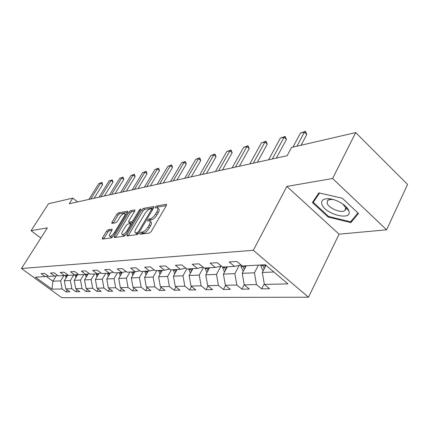 <?xml version="1.0" encoding="UTF-8"?>
<svg xmlns="http://www.w3.org/2000/svg" width="429" height="429" viewBox="0 0 429 429"><rect width="100%" height="100%" fill="white"/><g stroke="black" fill="none" stroke-linecap="round" stroke-linejoin="round"><path stroke-width="0.64" d="M139.956 233.322L139.983 234.245L149.485 233.027L151.244 231.451L166.35 205.539L166.248 204.29L156.58 206.017L155.384 207.1L155.287 207.958L157.33 207.775C158.242 208.247 158.103 209.572 156.907 211.749L155.668 213.867C153.877 216.645 152.038 218.302 150.145 218.849L148.922 219.042L147.721 220.125L147.624 221.01L149.608 220.865C150.541 221.359 150.391 222.721 149.163 224.962L147.908 227.107C146.096 229.917 144.251 231.58 142.369 232.084L141.157 232.245L139.956 233.322M108.108 229.74L106.553 231.167L102.515 237.832L102.317 239.05L111.492 237.902L113.09 236.449L127.558 212.382L127.724 211.213L118.34 212.854L116.79 214.28L111.99 222.201L111.803 223.375L115.83 222.769L117.396 221.326L119.798 217.347C121.546 214.773 123.102 213.486 124.469 213.497C125.134 213.862 124.978 214.908 123.997 216.64L114.489 232.448C112.736 235.038 111.186 236.325 109.835 236.293C109.154 235.902 109.32 234.813 110.339 233.022L111.926 230.394L112.114 229.188L108.108 229.74L109.325 230.7L107.776 232.127L103.673 238.905M47.362 227.874L31.076 230.695L48.461 203.754L72.796 198.118L69.225 203.748L287.146 155.706L291.548 147.447L355.695 132.593L332.609 178.502L286.84 186.422L253.308 250.305L21.45 268.495L47.362 227.874M127.048 234.62L127.054 235.907L137.082 234.62L138.792 233.081L153.695 207.775L153.829 206.553L143.409 208.371L141.758 209.878L127.048 234.62L128.255 235.752M123.949 236.304L114.441 237.521L114.468 236.266L128.957 212.135L130.555 210.671L134.84 209.942L134.679 211.127L128.807 220.951L128.641 222.168L131.569 221.745L133.21 220.254L139.35 209.942L140.632 208.896L140.524 209.733L125.6 234.808L123.949 236.304M253.308 250.305L308.483 297.222L61.749 297.678L21.45 268.495M67.278 289.961L66.114 291.881L69.83 291.822L65.787 288.873L71.831 288.733L75.912 291.731L79.799 291.672L75.692 288.647L82.014 288.508L86.165 291.57L90.24 291.511L86.063 288.417L92.696 288.267L96.916 291.409L101.19 291.339L96.938 288.17L103.898 288.015L108.199 291.232L112.688 291.162L108.36 287.913L115.674 287.752L120.05 291.05L124.769 290.98L120.367 287.644L128.062 287.473L132.518 290.857L137.489 290.782L133.001 287.36L141.114 287.178L145.651 290.658L150.89 290.572L146.321 287.06L154.88 286.867L159.502 290.444L165.031 290.358L160.382 286.744L169.423 286.54L174.131 290.219L179.976 290.127L175.241 286.411L184.813 286.197L189.607 289.977L195.801 289.881L190.975 286.057L201.121 285.827L206.006 289.725L212.58 289.623L207.657 285.682L218.436 285.441L223.418 289.457L230.4 289.35L225.386 285.28L236.856 285.022L241.929 289.173L249.362 289.055L244.257 284.856L256.483 284.583L261.652 288.867L269.589 288.744L264.377 284.406L287.891 283.875L265.326 264.752L242.288 265.991L236.883 261.486L229.193 261.963L234.556 266.409L240.985 264.908M66.114 291.881L62.098 288.953L51.984 289.184L35.371 277.139L45.179 276.608L41.066 273.611L44.616 273.391L48.756 276.415L54.612 276.099L50.429 273.026L54.145 272.801L58.36 275.901L64.5 275.568L60.237 272.42L64.135 272.179L68.425 275.359L74.866 275.01L70.528 271.782L74.619 271.53L78.99 274.791L85.752 274.426L81.333 271.117L85.639 270.849L90.085 274.19L97.201 273.809L92.696 270.415L97.227 270.131L101.759 273.563L109.245 273.16L104.66 269.675L109.433 269.374L114.05 272.903L121.943 272.474L117.273 268.892L122.308 268.581L127.016 272.201L135.35 271.755L130.588 268.066L135.907 267.739L140.707 271.466L149.523 270.989L144.664 267.197L150.295 266.849L155.191 270.683L164.527 270.184L159.572 266.275L165.546 265.905L170.533 269.857L180.443 269.326L175.391 265.294L181.735 264.902L186.824 268.983L197.351 268.415L192.197 264.253L198.949 263.835L204.14 268.05L215.353 267.444L210.097 263.149L217.294 262.704L222.592 267.053L234.556 266.409M73.643 275.075L70.351 280.486L64.329 280.738L67.873 274.946M64.329 280.738L65.787 288.873M70.351 280.486L71.831 288.733M54.612 276.099L57.738 275.439M83.848 274.528L80.502 280.062L74.201 280.325L77.81 274.383M74.201 280.325L75.692 288.647M80.502 280.062L82.014 288.508M64.5 275.568L67.771 274.871M94.541 273.949L91.146 279.617L84.54 279.89L88.143 273.911M84.54 279.89L86.063 288.417M91.146 279.617L92.696 288.267M74.866 275.01L78.303 274.276M105.765 273.348L102.322 279.15L95.383 279.44L98.97 273.423M95.383 279.44L96.938 288.17M102.322 279.15L103.898 288.015M85.752 274.426L89.366 273.648M117.557 272.71L114.06 278.662L106.767 278.968L110.339 272.919M106.767 278.968L108.36 287.913M114.06 278.662L115.674 287.752M97.201 273.809L100.997 272.989M129.955 272.045L126.405 278.148L118.731 278.464L122.286 272.399M118.731 278.464L120.367 287.644M126.405 278.148L128.062 287.473M109.245 273.16L113.245 272.286M143.018 271.343L139.414 277.606L131.328 277.938L134.899 271.777M131.328 277.938L133.001 287.36M139.414 277.606L141.114 287.178M121.943 272.474L126.169 271.552M156.799 270.597L153.137 277.032L144.605 277.386L148.23 271.058M144.605 277.386L146.321 287.06M153.137 277.032L154.88 286.867M135.35 271.755L139.811 270.769M171.348 269.814L167.637 276.426L158.623 276.802L162.301 270.302M158.623 276.802L160.382 286.744M167.637 276.426L169.423 286.54M149.523 270.989L154.242 269.943M186.771 268.94L182.979 275.788L173.434 276.185L177.166 269.503M173.434 276.185L175.241 286.411M182.979 275.788L184.813 286.197M164.527 270.184L169.53 269.058M203.41 267.46L199.238 275.107L189.119 275.531L192.905 268.651M189.119 275.531L190.975 286.057M199.238 275.107L201.121 285.827M180.443 269.326L185.752 268.125M220.919 266.157L216.5 274.388L205.754 274.833L209.593 267.755M205.754 274.833L207.657 285.682M216.5 274.388L218.436 285.441M197.351 268.415L202.997 267.122M239.248 265.315L234.861 273.622L223.423 274.099L227.322 266.8M223.423 274.099L225.386 285.28M234.861 273.622L236.856 285.022M215.353 267.444L221.375 266.055M258.408 265.127L254.429 272.806L242.235 273.316L246.187 265.782M242.235 273.316L244.257 284.856M254.429 272.806L256.483 284.583M273.868 271.997L262.301 272.479L265.985 265.315M262.301 272.479L264.377 284.406M286.84 186.422L339.066 234.175L386.609 229.805L332.609 178.502M386.609 229.805L407.55 184.422L355.695 132.593M31.076 230.695L40.873 238.047M339.066 234.175L308.483 297.222M77.595 201.903L72.796 198.118M56.274 275.75L52.901 281.215L60.65 280.888L63.9 275.6M46.278 276.378L52.901 281.215L51.984 289.184M60.65 280.888L62.098 288.953M45.179 276.608L48.161 275.981M264.264 283.751L261.652 288.867M244.235 284.738L241.929 289.173M225.552 285.419L223.418 289.457M208.027 285.977L206.006 289.725M191.516 286.486L189.607 289.977M175.938 286.958L174.131 290.219M161.213 287.392L159.502 290.444M147.276 287.795L145.651 290.658M134.062 288.17L132.518 290.857M121.52 288.519L120.05 291.05M109.599 288.846L108.199 291.232M98.252 289.151L96.916 291.409M87.441 289.436L86.165 291.57M77.129 289.709L75.912 291.731M318.903 192.878L312.371 202.536L328.18 217.069L350.863 222.624L358.499 213.481L342.347 198.262L318.903 192.878M352.225 219.804L350.863 222.624M328.512 216.393L328.18 217.069M141.463 234.057L142.455 233.285L143.672 233.124C145.554 232.625 147.399 230.968 149.206 228.158L147.908 227.107M150.053 221.23L150.895 221.911C151.834 222.404 151.689 223.772 150.461 226.013L149.206 228.158M157.781 208.145L158.601 208.826C159.518 209.298 159.384 210.628 158.188 212.8L156.95 214.918C155.164 217.696 153.325 219.353 151.426 219.895L150.204 220.082L149.249 220.812M166.334 205.566L157.845 207.062L156.95 207.722M153.679 207.797L144.659 209.39L143.002 210.896L128.325 235.628M137.301 232.754L138.492 231.676L151.56 209.513L151.657 208.66L150.241 208.875C148.396 209.438 146.6 211.068 144.852 213.771L135.972 228.786C134.733 231.011 134.567 232.373 135.478 232.877L137.301 232.754L138.406 233.633M136.347 233.569L137.339 233.944L136.052 232.915M138.235 233.832L137.339 233.944M134.663 211.154L131.778 211.663L130.18 213.127L115.648 237.371M129.767 223.069L132.77 222.758M122.651 231.247C121.622 233.076 121.471 234.191 122.19 234.593C123.611 234.631 125.225 233.312 127.022 230.641L130.437 224.903L130.427 223.659L127.676 224.077L126.051 225.557L122.651 231.247M123.134 235.344L123.45 235.591L125.665 234.701M111.969 230.319L109.325 230.7M110.784 237.039L111.073 237.269L113.058 236.497M126.056 214.881L124.764 213.733M127.542 212.409L119.541 213.819L117.991 215.245L113.186 223.187M263.25 270.635L262.65 270.297L260.666 265.004M264.993 267.24L264.731 264.784M263.154 264.87L264.114 268.951M292.969 147.12L300.413 133.151L305.48 131.322L304.424 132.148L306.794 134.433L301.078 145.243M300.413 133.151L304.424 132.148L296.965 146.192M305.48 131.322L306.794 134.433M321.922 204.402C325.187 214.548 352.89 221.343 348.82 210.778L348.82 210.778C347.233 205.26 334.99 198.354 327.429 198.707C322.64 198.992 320.806 200.89 321.922 204.402M333.478 199.603L330.979 199.372L327.574 200.45L327.155 203.271C328.737 208.456 342.144 213.776 345.098 210.339L345.565 207.604L342.733 203.957M357.931 212.945L350.552 221.809L328.56 216.436L313.25 202.343L319.567 193.034M315.476 197.951L313.25 202.343M243.254 271.38L240.985 266.682L240.969 264.913M244.997 268.055L244.793 265.857M243.307 265.937L244.133 269.696M224.496 272.083L222.501 266.977M226.239 268.827L226.083 266.865M224.689 266.94L225.397 270.409M268.597 159.797L280.319 138.176L285.178 136.417L284.089 137.232L286.422 139.441L276.383 158.076M280.319 138.176L284.089 137.232L272.34 158.971M285.178 136.417L286.422 139.441M249.823 163.932L261.417 142.905L266.082 141.211L264.961 142.02L267.256 144.155L257.33 162.28M261.417 142.905L264.961 142.02L253.346 163.154M266.082 141.211L267.256 144.155M206.891 272.737L205.126 267.996M208.612 269.562L208.494 267.814M207.186 267.884L207.792 271.085M190.326 273.337L188.755 268.876M192.02 270.265L191.929 268.704M190.696 268.774L191.216 271.729M174.705 273.906L173.305 269.707M176.367 270.93L176.303 269.546M175.139 269.61L175.579 272.34M232.143 167.83L243.592 147.367L248.08 145.731L246.938 146.525L249.195 148.595L239.387 166.232M243.592 147.367L246.938 146.525L235.462 167.101M248.08 145.731L249.195 148.595M215.455 171.509L226.764 151.576L231.086 149.994L229.923 150.783L232.143 152.788L222.453 169.97M226.764 151.576L229.923 150.783L218.586 170.817M231.086 149.994L232.143 152.788M199.678 174.989L210.843 155.555L215.009 154.032L213.84 154.81L216.018 156.751L206.451 173.493M210.843 155.555L213.84 154.81L202.644 174.335M215.009 154.032L216.018 156.751M184.743 178.282L195.769 159.331L199.791 157.851L198.606 158.617L200.751 160.505L191.302 176.834M195.769 159.331L198.606 158.617L187.553 177.66M199.791 157.851L200.751 160.505M170.586 181.403L181.467 162.907L185.355 161.476L184.159 162.232L186.266 164.066L176.941 179.998M181.467 162.907L184.159 162.232L173.252 180.813M185.355 161.476L186.266 164.066M157.148 184.363L167.884 166.302L171.643 164.918L170.442 165.664L172.517 167.444L163.31 183.006M167.884 166.302L170.442 165.664L159.679 183.805M171.643 164.918L172.517 167.444M144.369 187.178L154.96 169.535L158.601 168.189L157.4 168.924L159.438 170.662L150.354 185.859M154.96 169.535L157.4 168.924L146.777 186.647M158.601 168.189L159.438 170.662M132.207 189.859L142.659 172.614L146.187 171.305L144.981 172.034L146.986 173.724L138.025 188.578M142.659 172.614L144.981 172.034L134.502 189.355M146.187 171.305L146.986 173.724M120.619 192.417L130.931 175.547L134.352 174.276L133.14 174.994L135.119 176.641L126.276 191.168M130.931 175.547L133.14 174.994L122.807 191.935M134.352 174.276L135.119 176.641M109.567 194.852L119.734 178.346L123.053 177.113L121.847 177.821L123.788 179.424L115.063 193.64M119.734 178.346L121.847 177.821L111.653 194.391M123.053 177.113L123.788 179.424M99.002 197.179L109.041 181.022L112.264 179.821L111.057 180.518L112.972 182.084L104.36 195.999M109.041 181.022L111.057 180.518L100.997 196.739M112.264 179.821L112.972 182.084M88.91 199.405L98.809 183.585L101.946 182.411L100.74 183.097L102.622 184.626L94.128 198.257M98.809 183.585L100.74 183.097L90.814 198.986M101.946 182.411L102.622 184.626M159.953 274.447L158.698 270.495M161.583 271.568L161.54 270.345M160.435 270.404L160.811 272.93M145.994 274.968L144.873 271.241M147.592 272.174L147.565 271.096M146.52 271.149L146.841 273.488M132.765 275.461L131.767 271.948M134.331 272.758L134.315 271.809M133.328 271.863L133.596 274.024M120.217 275.933L119.321 272.619M121.75 273.311L121.745 272.485M120.801 272.538L121.032 274.539M108.29 276.383L107.491 273.252M109.797 273.841L109.792 273.042M108.896 273.176L109.089 275.032M96.949 276.818L96.225 273.863M98.418 274.351L98.423 273.541M97.571 273.729L97.732 275.504M86.143 277.231L85.494 274.437M87.58 274.839L87.591 274.029M86.776 274.206L86.91 275.96M75.836 277.633L75.257 274.93M77.247 275.305L77.252 274.501M76.48 274.667L76.587 276.394M65.996 278.019L65.476 275.364M67.38 275.756L67.385 274.957M66.645 275.112L66.731 276.812M143.672 233.124L142.369 232.084M150.461 226.013L149.163 224.962M150.204 220.082L148.922 219.042M151.426 219.895L150.145 218.849M156.95 214.918L155.668 213.867M158.188 212.8L156.907 211.749M157.845 207.062L156.58 206.017M166.667 204.633L166.248 204.29M142.455 233.285L141.157 232.245M143.002 210.896L141.758 209.878M144.659 209.39L143.409 208.371M154.011 206.864L153.625 206.542M139.259 232.287L138.492 231.676M152.306 210.13L151.56 209.513M115.717 237.248L114.468 236.266M130.18 213.127L128.957 212.135M131.778 211.663L130.555 210.671M135.001 210.215L134.658 209.937M130.062 223.177L128.813 222.174M132.792 222.726L131.569 221.745M133.923 220.828L133.21 220.254M140.058 210.516L139.35 209.942M127.74 231.215L127.022 230.641M131.156 225.477L130.437 224.903M112.264 229.418L111.958 229.177M115.17 232.985L114.489 232.448M124.673 217.181L123.997 216.64M113.202 223.16L111.99 222.201M117.991 215.245L116.79 214.28M119.541 213.819L118.34 212.854M127.88 211.476L127.552 211.207M103.743 238.787L102.515 237.832M107.776 232.127L106.553 231.167M262.752 270.356L263.406 270.329M264.741 265.422L265.964 265.358M260.671 265.642L263.159 265.508M243.018 271.246L243.329 271.235M244.798 266.479L245.849 266.425M240.985 266.682L243.313 266.559M226.083 267.465L226.989 267.417M222.506 267.658L224.694 267.54M208.494 268.398L209.272 268.356M205.126 268.575L207.186 268.463M191.935 269.273L192.583 269.235M188.755 269.439L190.696 269.337M176.303 270.098L176.85 270.066M173.305 270.254L175.139 270.157M161.54 270.876L161.985 270.855M158.698 271.026L160.435 270.935M147.56 271.616L147.925 271.595M144.873 271.755L146.52 271.67M134.315 272.318L134.599 272.302M131.762 272.453L133.322 272.367M119.316 273.107L120.801 273.032M107.486 273.734L108.896 273.659M96.225 274.329L97.565 274.26M85.489 274.898L86.771 274.828M75.252 275.434L76.475 275.37M65.471 275.954L66.64 275.89M152.676 209.497L151.748 208.735M136.765 233.902L135.478 232.877M129.885 223.166L128.641 222.168M123.45 235.591L122.19 234.593M131.703 224.549L130.727 223.766M111.073 237.269L109.835 236.293M345.565 207.604L348.82 210.778M346.589 207.271L345.098 210.339M330.979 199.372L327.429 198.707"/></g></svg>
